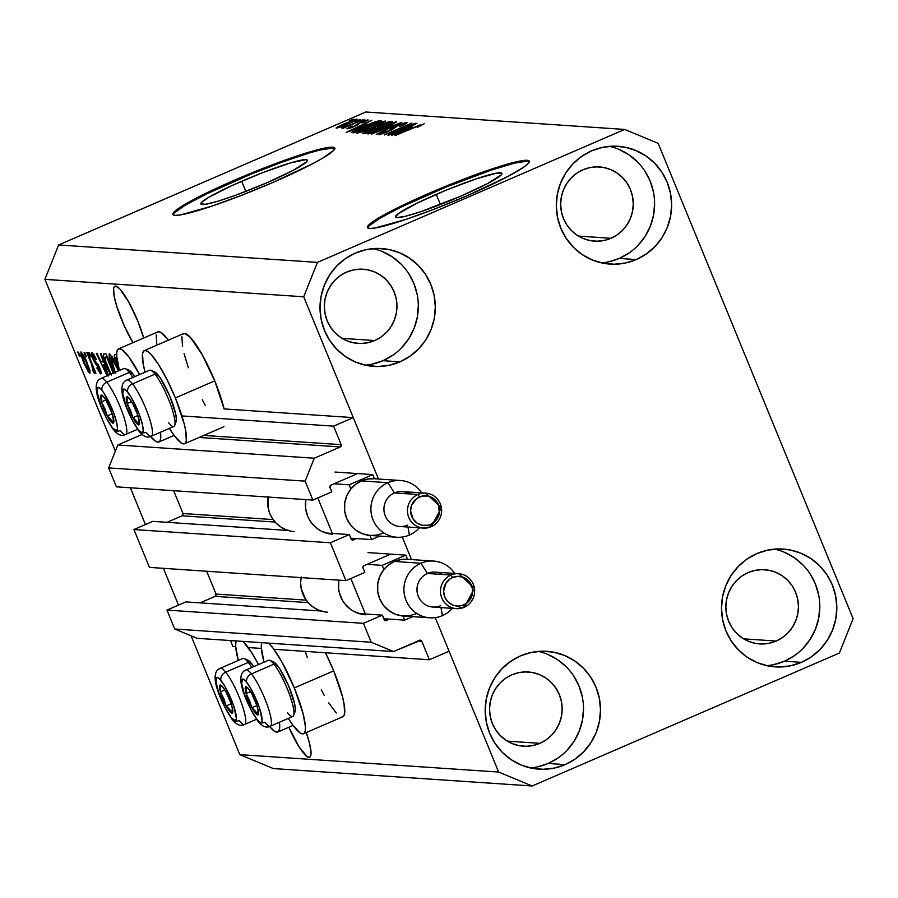 <?xml version="1.0" encoding="UTF-8"?>
<svg xmlns="http://www.w3.org/2000/svg" width="898" height="898" viewBox="0 0 898 898"><rect width="100%" height="100%" fill="white"/><g stroke="black" fill="none" stroke-linecap="round" stroke-linejoin="round"><path stroke-width="1.35" d="M181.935 415.931L333.585 426.135L353.273 417.615L224.096 408.916L353.273 417.615L378.451 479.016L303.715 296.789L44.9 279.357L115.348 451.122L44.9 279.357L303.715 296.789L317.432 262.384L624.638 129.435L365.823 112.003L58.617 244.963L317.432 262.384L58.617 244.963L44.9 279.357L58.617 244.963L365.823 112.003L624.638 129.435L658.178 143.366L853.1 618.643L839.383 653.037L532.177 785.997L273.362 768.565L532.177 785.997L498.637 772.055L435.294 617.6L449.079 651.23L429.39 659.749L421.791 641.217L417.997 640.97L421.791 641.217L420.859 640.285L393.56 651.544L371.2 642.25L363.432 623.324L382.346 615.141L385.085 620.507L389.541 619.137L386.398 620.496A1.751 1.706 -86.1 0 1 384.153 619.564L382.346 615.141L358.931 613.559L382.346 615.141L363.432 623.324L166.961 610.09L363.432 623.324L371.2 642.25L174.728 629.015L371.2 642.25L393.56 651.544L197.089 638.31L393.56 651.544L419.557 640.296A1.751 1.706 -86.1 0 1 421.791 641.217L429.39 659.749L273.901 649.276L429.39 659.749L449.079 651.23L435.294 617.6L498.637 772.055L239.822 754.634L498.637 772.055L532.177 785.997L839.383 653.037L853.1 618.643L658.178 143.366L624.638 129.435L317.432 262.384L303.715 296.789L378.451 479.016L353.273 417.615L333.585 426.135L181.935 415.931M203.812 435.418L341.184 444.667L333.585 426.135L341.184 444.667A1.751 1.706 -86.1 0 1 340.263 446.957L199.109 437.449L340.263 446.957L341.184 444.667L203.812 435.418M174.392 435.788L173.415 435.721L174.392 435.788M142.108 434.452L117.795 444.981L314.266 458.216L340.263 446.957L314.266 458.216L117.795 444.981L108.647 467.914L305.129 481.137L314.266 458.216L305.129 481.137L108.647 467.914L116.414 486.839L312.886 500.074L305.129 481.137L312.886 500.074L116.414 486.839L108.647 467.914L117.795 444.981L142.108 434.452M331.789 491.891L312.886 500.074L331.789 491.891L329.97 487.457A1.751 1.706 -86.1 0 1 330.891 485.167L329.847 486.783L331.789 491.891M356.091 474.256L330.891 485.167L356.091 474.256M173.651 490.69L183.001 513.51L273.149 519.583L183.001 513.51L173.651 490.69M182.092 515.8A1.751 1.706 93.9 0 0 183.001 513.51L182.092 515.8L167.05 522.31L182.092 515.8L275.136 522.064L182.092 515.8M351.825 539.844L356.506 538.576L353.352 539.945A1.751 1.706 -86.1 0 1 351.118 539.013L353.352 539.945L351.825 539.844M152.828 521.356L288.101 530.46L152.828 521.356L133.925 529.539L330.397 542.762L349.3 534.579L351.118 539.013L349.3 534.579L325.884 533.008L349.3 534.579L330.397 542.762L345.921 580.624L149.45 567.39L133.925 529.539L330.397 542.762L345.921 580.624L149.45 567.39L133.925 529.539L152.828 521.356M364.835 572.441L345.921 580.624L364.835 572.441L363.017 568.007A1.751 1.706 -86.1 0 1 363.926 565.718L362.882 567.345L364.835 572.441M389.137 554.807L363.926 565.718L389.137 554.807M206.686 571.251L216.036 594.061L306.196 600.133L216.036 594.061L206.686 571.251M215.127 596.362A1.751 1.706 93.9 0 0 216.036 594.061L215.127 596.362L200.097 602.861L215.127 596.362L308.171 602.625L215.127 596.362M384.86 620.395L386.398 620.496L384.86 620.395M185.864 601.907L321.147 611.01L185.864 601.907L166.961 610.09L174.728 629.015L197.089 638.31L174.728 629.015L166.961 610.09L185.864 601.907M230.472 640.555L232.919 646.515L235.669 646.706L232.919 646.515L230.472 640.555M248.207 647.548L261.363 648.435L248.207 647.548M402.259 537.049L411.497 559.577L402.259 537.049M436.26 194.35A57.562 5.601 157.7 0 1 501.948 173.348A57.562 5.601 157.7 0 1 461.123 196.022L420.836 211.647L405.57 216.238L396.86 217.619L395.434 217.024L398.69 213.376L417.379 203.004L446.609 189.994L476.557 178.736L497.099 173.022L501.96 173.348L501.331 174.784L487.827 183.428L461.123 196.022A57.562 5.601 157.7 0 1 395.434 217.035A57.562 5.601 157.7 0 1 436.26 194.35L440.435 204.508L436.26 194.35M241.685 181.25A57.562 5.601 157.7 0 1 307.363 160.248A57.562 5.601 157.7 0 1 266.538 182.923L235.646 195.248L217.922 201.208L205.698 204.25L200.849 203.925L201.466 202.488L208.673 197.358L231.807 185.639L262.463 172.73L290.301 162.965L305.937 159.653L307.374 160.248L306.757 161.685L293.242 170.317L266.538 182.923A57.562 5.601 157.7 0 1 200.849 203.925A57.562 5.601 157.7 0 1 241.685 181.25L245.85 191.409L241.685 181.25M334.774 148.529A87.476 8.509 -22.3 0 0 235.22 180.812L234.894 180.004A87.476 8.509 157.7 0 1 334.718 148.091A87.476 8.509 157.7 0 1 272.678 182.552L241.091 195.506L211.445 206.293L180.206 214.97L175.009 215.374L172.843 214.465L173.774 212.287L184.719 204.486L206.181 193.149L250.621 173.381L296.116 156.274L327.355 147.598L332.552 147.193L334.718 148.091L333.787 150.269L322.842 158.07L313.245 163.402L272.678 182.552A87.476 8.509 157.7 0 1 172.843 214.476A87.476 8.509 157.7 0 1 234.894 180.004L235.22 180.812A87.476 8.509 -22.3 0 0 173.112 214.835M529.36 161.64A87.476 8.509 -22.3 0 0 429.805 193.912L429.469 193.115A87.476 8.509 157.7 0 1 529.304 161.191A87.476 8.509 157.7 0 1 467.252 195.652L435.676 208.605L406.019 219.393L374.792 228.07L369.594 228.474L367.428 227.576L368.36 225.398L372.378 222.019L379.304 217.597L414.472 199.783L445.206 186.481L490.701 169.374L521.929 160.697L527.137 160.293L529.304 161.191L528.372 163.369L524.353 166.747L507.83 176.502L467.252 195.652A87.476 8.509 157.7 0 1 367.428 227.576A87.476 8.509 157.7 0 1 429.469 193.115L429.805 193.912A87.476 8.509 -22.3 0 0 367.697 227.935M306.274 732.544A37.177 7.184 66.6 0 1 309.619 757.205A37.177 7.184 66.6 0 1 308.901 757.328L310.203 756.756L308.901 757.328L307.06 756.565L299.113 746.912L288.83 727.245A37.177 7.184 66.6 0 0 308.901 757.328L310.192 756.767L310.899 754.926L310.989 751.851L309.327 742.556L306.274 732.544M115.629 286.08A37.177 7.184 66.6 0 1 129.638 303.726A37.177 7.184 66.6 0 1 143.669 338.018L137.697 320.855L128.537 301.739L119.771 288.887L115.629 286.08L114.327 286.63L113.619 288.471L114.057 295.723L116.875 306.712L124.53 326.457L132.994 342.643A37.177 7.184 66.6 0 1 117.077 307.352A37.177 7.184 66.6 0 1 114.899 286.193A37.177 7.184 66.6 0 1 115.629 286.08M346.617 272.083A37.177 36.302 -86.1 0 1 363.151 269.22A37.177 36.302 -86.1 0 1 396.467 300.123A37.177 36.302 -86.1 0 1 374.702 340.555L342.149 338.366L374.702 340.555L367.899 342.722L360.816 343.496L353.733 342.834L346.909 340.769L340.623 337.39L335.1 332.81L330.565 327.209L327.175 320.811L325.087 313.851L324.358 306.6L325.02 299.348L327.052 292.355L330.385 285.901L334.875 280.232L340.353 275.574L346.617 272.083L353.419 269.916L360.491 269.142L367.585 269.804L374.399 271.87L380.696 275.248L386.207 279.828L390.753 285.429L394.132 291.828L396.231 298.787L396.961 306.038L396.287 313.29L394.256 320.283L390.933 326.737L386.443 332.406L380.954 337.076L374.702 340.555A37.177 36.302 -86.1 0 1 358.156 343.418A37.177 36.302 -86.1 0 1 324.84 312.515A37.177 36.302 -86.1 0 1 346.617 272.083M511.804 674.858A37.177 36.302 -86.1 0 1 528.35 671.996A37.177 36.302 -86.1 0 1 561.665 702.898A37.177 36.302 -86.1 0 1 539.889 743.331L507.348 741.142L539.889 743.331L533.086 745.497L526.004 746.272L518.921 745.609L512.107 743.544L505.81 740.165L500.287 735.585L495.752 729.984L492.373 723.586L490.274 716.626L489.545 709.375L490.207 702.124L492.25 695.131L495.573 688.676L500.063 683.008L505.54 678.338L511.804 674.858L518.606 672.692L525.689 671.917L532.772 672.58L539.586 674.645L545.883 678.024L551.406 682.603L555.941 688.205L559.319 694.603L561.418 701.562L562.148 708.814L561.486 716.065L559.443 723.058L556.12 729.513L551.63 735.181L546.152 739.84L539.889 743.331A37.177 36.302 -86.1 0 1 523.343 746.193A37.177 36.302 -86.1 0 1 490.027 715.291A37.177 36.302 -86.1 0 1 511.804 674.858M748.113 572.587A37.177 36.302 -86.1 0 1 764.647 569.725A37.177 36.302 -86.1 0 1 797.963 600.627A37.177 36.302 -86.1 0 1 776.198 641.049L743.645 638.86L776.198 641.049L769.395 643.226L762.312 643.989L755.229 643.338L748.416 641.273L742.118 637.883L736.596 633.303L732.061 627.713L728.682 621.304L726.583 614.344L725.853 607.104L726.516 599.842L728.559 592.86L731.881 586.405L736.371 580.737L741.849 576.067L748.113 572.587L754.915 570.41L761.998 569.646L769.081 570.297L775.894 572.363L782.192 575.753L787.714 580.332L792.249 585.923L795.628 592.332L797.727 599.292L798.457 606.532L797.794 613.794L795.751 620.776L792.429 627.231L787.939 632.899L782.461 637.569L776.198 641.049A37.177 36.302 -86.1 0 1 759.652 643.911A37.177 36.302 -86.1 0 1 726.336 613.008A37.177 36.302 -86.1 0 1 748.113 572.587M582.925 169.812A37.177 36.302 -86.1 0 1 599.46 166.949A37.177 36.302 -86.1 0 1 632.776 197.852A37.177 36.302 -86.1 0 1 611.01 238.284L578.458 236.084L611.01 238.284L604.208 240.451L597.125 241.214L590.042 240.563L583.217 238.498L576.931 235.108L571.409 230.528L566.874 224.938L563.484 218.528L561.396 211.58L560.666 204.329L561.329 197.066L563.36 190.084L566.694 183.63L571.184 177.961L576.662 173.292L582.925 169.812L589.728 167.634L596.8 166.871L603.883 167.533L610.707 169.587L616.993 172.977L622.516 177.557L627.062 183.158L630.441 189.557L632.54 196.516L633.27 203.756L632.596 211.019L630.564 218.012L627.242 224.455L622.752 230.124L617.263 234.793L611.01 238.284A37.177 36.302 -86.1 0 1 594.465 241.135A37.177 36.302 -86.1 0 1 561.149 210.233A37.177 36.302 -86.1 0 1 582.925 169.812M601.537 262.889A59.055 57.652 93.9 0 0 619.261 258.422L636.267 259.567A59.055 57.652 -86.1 0 1 610 264.102A59.055 57.652 -86.1 0 1 557.086 215.026A59.055 57.652 -86.1 0 1 591.67 150.819L581.724 156.353L573.014 163.762L565.886 172.764L560.599 183.012L557.366 194.114L556.311 205.642L557.467 217.148L560.801 228.204L566.167 238.363L573.373 247.253L582.151 254.527L592.141 259.904L602.973 263.181L614.221 264.225L625.468 263.013L636.267 259.567L646.212 254.033L654.911 246.613L662.05 237.611L667.326 227.362L670.559 216.261L671.625 204.733L670.469 193.227L667.135 182.182L661.759 172.012L654.552 163.122L645.785 155.848L635.795 150.471L624.963 147.193L613.716 146.149L602.468 147.373L591.67 150.819A59.055 57.652 -86.1 0 1 617.936 146.273A59.055 57.652 -86.1 0 1 670.851 195.349A59.055 57.652 -86.1 0 1 636.267 259.567L619.261 258.422A59.055 57.652 93.9 0 0 654.384 198.548A59.055 57.652 93.9 0 0 609.394 146.352M766.735 665.665A59.055 57.652 93.9 0 0 784.459 661.197L801.454 662.342A59.055 57.652 -86.1 0 1 775.187 666.877A59.055 57.652 -86.1 0 1 722.273 617.802A59.055 57.652 -86.1 0 1 756.857 553.583L746.912 559.117L738.201 566.537L731.073 575.539L725.786 585.788L722.553 596.889L721.498 608.417L722.654 619.923L725.988 630.98L731.354 641.138L738.571 650.029L747.338 657.302L757.328 662.679L768.16 665.957L779.408 667.001L790.655 665.777L801.454 662.342L811.399 656.808L820.11 649.389L827.238 640.386L832.525 630.138L835.757 619.036L836.813 607.508L835.656 596.003L832.323 584.946L826.957 574.787L819.739 565.897L810.973 558.623L800.982 553.247L790.15 549.969L778.903 548.925L767.655 550.148L756.857 553.583A59.055 57.652 -86.1 0 1 783.123 549.048A59.055 57.652 -86.1 0 1 836.038 598.124A59.055 57.652 -86.1 0 1 801.454 662.342L784.459 661.197A59.055 57.652 93.9 0 0 819.582 601.323A59.055 57.652 93.9 0 0 774.581 549.116M530.426 767.936A59.055 57.652 93.9 0 0 548.15 763.468L565.145 764.613A59.055 57.652 -86.1 0 1 538.879 769.159A59.055 57.652 -86.1 0 1 485.964 720.073A59.055 57.652 -86.1 0 1 520.548 655.866L510.603 661.399L501.903 668.808L494.764 677.81L489.489 688.059L486.256 699.16L485.189 710.688L486.346 722.205L489.679 733.251L495.056 743.421L502.263 752.311L511.029 759.585L521.02 764.961L531.852 768.239L543.11 769.283L554.347 768.059L565.145 764.613L575.09 759.079L583.801 751.671L590.929 742.668L596.216 732.42L599.449 721.319L600.504 709.79L599.348 698.274L596.014 687.228L590.648 677.058L583.442 668.168L574.664 660.894L564.674 655.518L553.841 652.24L542.594 651.196L531.347 652.419L520.548 655.866A59.055 57.652 -86.1 0 1 546.815 651.319A59.055 57.652 -86.1 0 1 599.729 700.406A59.055 57.652 -86.1 0 1 565.145 764.613L548.15 763.468A59.055 57.652 93.9 0 0 583.273 703.605A59.055 57.652 93.9 0 0 538.272 651.398M365.239 365.16A59.055 57.652 93.9 0 0 382.952 360.693L399.958 361.838A59.055 57.652 -86.1 0 1 373.691 366.384A59.055 57.652 -86.1 0 1 320.777 317.297A59.055 57.652 -86.1 0 1 355.361 253.09L345.416 258.624L336.705 266.033L329.577 275.035L324.29 285.283L321.057 296.385L320.002 307.913L321.158 319.43L324.492 330.475L329.858 340.645L337.076 349.535L345.842 356.809L355.833 362.186L366.665 365.464L377.912 366.507L389.16 365.284L399.958 361.838L409.903 356.304L418.614 348.895L425.742 339.893L431.029 329.645L434.262 318.543L435.317 307.015L434.161 295.498L430.827 284.453L425.461 274.283L418.244 265.393L409.477 258.119L399.487 252.742L388.654 249.464L377.407 248.42L366.159 249.644L355.361 253.09A59.055 57.652 -86.1 0 1 381.628 248.544A59.055 57.652 -86.1 0 1 434.542 297.631A59.055 57.652 -86.1 0 1 399.958 361.838L382.952 360.693A59.055 57.652 93.9 0 0 418.075 300.83A59.055 57.652 93.9 0 0 373.085 248.623M303.502 733.745A50.737 9.811 66.6 0 1 288.337 718.389L293.197 725.618L300.011 732.858L302.514 733.902L304.287 733.15L305.253 730.624L305.376 726.437L303.109 713.753L294.308 687.913A50.737 9.811 66.6 0 1 303.502 733.745L342.89 716.694A50.737 9.811 -113.4 0 0 333.697 670.873L294.308 687.913L281.815 661.837L273.508 648.738L268.682 643.136A50.737 9.811 66.6 0 1 294.308 687.913L333.697 670.873A50.737 9.811 -113.4 0 0 325.435 652.745L333.697 670.873L342.497 696.702L344.035 703.695L344.63 713.584L343.665 716.099L341.902 716.851M264.012 662.185A50.737 9.811 66.6 0 1 261.7 642.665L261.329 647.918L264.012 662.185M279.446 722.228A50.737 9.811 66.6 0 1 277.819 732.016A50.737 9.811 66.6 0 1 269.535 726.471L274.317 731.129L276.82 732.173L278.593 731.421L279.559 728.895L279.446 722.228M144.264 350.613A50.737 9.811 66.6 0 0 145.072 372.187L143.119 363.623L142.524 353.733L143.489 351.219L145.252 350.456L147.755 351.5L150.909 354.295L158.609 364.667L167.208 379.989L175.368 397.915L214.757 380.875A50.737 9.811 -113.4 0 0 183.641 333.573L144.264 350.613A50.737 9.811 66.6 0 1 175.368 397.915L184.169 423.755L185.718 430.737L186.313 440.626L185.347 443.152L183.574 443.904L181.07 442.86L174.257 435.62L169.396 428.391A50.737 9.811 66.6 0 0 184.573 443.747L223.95 426.696M160.506 432.23A50.737 9.811 66.6 0 1 158.879 442.018A50.737 9.811 66.6 0 1 150.595 436.484L155.376 441.131L157.88 442.175L159.653 441.423L160.619 438.898L160.506 432.23M130.378 487.782L145.454 524.544L130.378 487.782M163.414 568.333L178.5 605.095L163.414 568.333M191.094 635.818L239.822 754.634L273.362 768.565L239.822 754.634L191.094 635.818M109.388 353.846L113.159 358.392L118.828 370.706L113.159 358.392L109.388 353.846L109.208 358.021L109.129 353.891M114.899 373.186L109.208 358.021L114.607 372.524M103.326 361.973L100.453 353.599L101.171 353.644L108.433 375.196L101.171 353.644L100.453 353.599L103.326 361.973L101.025 361.827L103.326 361.973M107.109 375.768L96.277 353.318L96.984 353.363L101.025 361.827L96.984 353.363L96.277 353.318L107.109 375.768M79.372 356.091L77.722 352.061L78.418 352.106L80.068 356.136L79.372 356.091L80.068 356.136L78.418 352.106L77.722 352.061L79.372 356.091L79.944 355.844L79.372 356.091M156.813 344.843L156.207 334.954M157.172 332.44L158.946 331.688L161.449 332.72L168.409 340.162A50.737 9.811 -113.4 0 0 157.958 331.845L118.57 348.884A50.737 9.811 66.6 0 1 139.605 374.556L128.874 357.011L122.072 349.771L119.557 348.727L117.795 349.479L116.83 352.005L116.706 356.192L119.378 370.459A50.737 9.811 66.6 0 1 118.57 348.884M182.866 334.168L184.64 333.416L190.286 337.255L202.263 354.789L214.757 380.875L224.096 408.916A50.737 9.811 -113.4 0 0 214.757 380.875L175.368 397.915A50.737 9.811 66.6 0 1 184.573 443.747M205.339 405.481L202.297 399.846M188.4 367.742L184.045 353.565M182.507 346.572L181.901 336.694M307.341 657.729L305.219 651.387M336.245 713.012L328.533 702.651M324.268 695.479L321.237 689.844M89.766 373.164L87.252 362.68L81.056 351.937L83.649 362.635L84.221 362.388L83.649 362.635L81.033 355.384L80.943 351.937L84.805 357.18L89.8 369.796L90.103 372.984L88.576 372.221L84.03 363.555L89.946 373.141M85.737 356.517L84.075 352.487L84.771 352.544L86.421 356.562L85.737 356.517L86.421 356.562L84.771 352.544L84.075 352.487L85.737 356.517L86.298 356.27L85.737 356.517M94.571 373.489L93.897 369.909L94.458 369.662L93.897 369.909L95.233 373.186L95.929 373.231L87.51 352.723L86.825 352.678L91.192 363.308L91.753 363.061L91.192 363.308L86.825 352.678L87.51 352.723L95.929 373.231L95.233 373.186L93.897 369.909L94.694 373.422L93.482 372.356L92.539 369.437L93.246 369.796L93.179 368.775L91.192 363.308L93.482 372.356L94.638 373.478M90.451 356.843L88.801 352.813L89.486 352.858L91.147 356.888L90.451 356.843L91.147 356.888L89.486 352.858L88.801 352.813L90.451 356.843L91.024 356.596L90.451 356.843M100.733 373.905L99.858 368.169L93.56 358.717L93.145 355.597L94.234 355.125L93.145 355.597L95.794 359.694L96.333 359.368L92 352.667L93.078 359.178L93.65 358.931L93.078 359.178L91.888 355.833L91.843 352.678L93.875 354.519L96.333 359.368L95.794 359.694L93.145 355.597L94.009 359.716L98.163 364.7L100.744 370.56L101.25 373.186L100.408 373.815L96.76 367.944L97.298 367.619L99.51 370.975L99.341 368.528L95.334 363.668L93.078 359.178L99.341 368.528L99.51 370.975L97.298 367.619L96.76 367.944L100.946 373.882M104.112 353.846C102.787 354.867 103.899 359.57 107.446 367.922L108.007 367.675L107.446 367.922L110.286 374.399L105.481 362.882L103.349 355.339L103.831 353.868L106.065 353.969L113.81 372.872L106.065 353.969L103.775 353.891M115.023 354.575C113.754 354.53 114.226 357.247 116.414 362.725L116.987 362.478L116.414 362.725L118.592 367.372L114.27 355.496L114.652 354.631L116.65 354.688L114.652 354.631M393.549 132.724L416.189 123.273L387.88 135.16L407.075 125.462L384.411 134.925L411.98 122.992L393.549 132.724L411.98 122.992L384.411 134.925L407.075 125.462L388.621 135.205L415.493 123.228L393.549 132.724M381.897 133.319L382.144 133.914L381.897 133.319L385.949 130.906L384.905 131.018L378.698 134.722L388.172 131.579L397.522 125.81L403.584 123.857L399.767 126.64C405.526 124.115 407.894 122.723 406.861 122.465L396.748 125.799L405.627 122.611L407.164 122.555L405.907 123.688L399.767 126.64L403.707 123.879L397.522 125.81L392.179 129.671L385.006 132.882L378.417 134.644L383.289 131.737L385.949 130.906L382.178 133.319L388.284 131.175L391.831 128.223L396.748 125.799L391.191 128.717L390.125 130.277L381.672 133.241L381.976 133.97M371.503 134.049L401.866 122.308L376.273 134.374L398.319 123.688L371.503 134.049L398.319 123.688L376.273 134.374L401.866 122.308L371.503 134.049M396.321 121.758L391.057 125.226L373.624 132.511L367.742 133.824L373.793 130.3L387.588 124.407L396.321 121.758L379.585 127.696C371.525 131.153 367.675 133.263 368.034 134.004L385.163 127.898L396.624 121.87M385.332 121.017L380.067 124.485L363.836 131.344L356.82 133.207L361.883 129.997L376.599 123.666L385.332 121.017L368.595 126.955C360.525 130.412 356.674 132.522 357.045 133.263L374.174 127.157L385.635 121.129M367.069 124.081L346.246 132.354L371.705 120.276L364.756 123.935L367.069 124.081L364.756 123.935L371.705 120.276L346.246 132.354L367.069 124.081M349.3 120.736L353.924 119.086L349.3 120.736M344.641 123.576L356.955 119.108L355.137 120.68L343.597 125.799L336.952 128.044L336.099 127.987L337.603 126.887L344.641 123.576L336.312 128.1L348.536 123.733C354.474 121.196 357.314 119.659 357.078 119.12L344.641 123.576M355.653 121.174L360.289 119.513L355.653 121.174M351.859 124.137L362.949 119.692L342.89 128.369L345.404 126.932L341.464 127.909L351.859 124.137L341.464 127.909L345.404 126.932L342.89 128.369L362.949 119.692L351.859 124.137M360.3 121.477L364.925 119.827L360.3 121.477M350.04 127.595L352.398 126.147L351.354 126.248L347.2 128.841L354.441 126.461L361.018 122.364L365.026 121.084L362.085 122.858L363.129 122.745L367.933 119.849L359.84 122.532L368.191 119.973L363.129 122.745L362.085 122.858L364.824 121.084L360.076 122.79L357.629 124.923L351.376 127.707L346.954 128.661L351.354 126.248L352.398 126.147L350.04 127.595L353.352 126.596L359.84 122.532L353.352 126.596L349.883 127.538L350.141 128.145M363.095 126.674L376.7 121.342L381.493 120.938L353.924 132.87L351.522 132.455L355.754 129.997L363.095 126.674L351.522 132.455L353.924 132.87L381.493 120.938L379.54 120.803L379.888 121.634L379.54 120.803C376.621 121.174 371.132 123.127 363.095 126.674L363.095 126.674M380.359 124.912L388.318 121.881L392.482 121.679L364.914 133.611L362.511 133.364L380.359 124.912L367.978 130.356L362.871 133.476L364.914 133.611L392.482 121.679L390.45 121.544L390.81 122.409L390.45 121.544L380.359 124.912M412.328 127.134L391.506 135.396L416.964 123.329L410.016 126.977L412.328 127.134L410.016 126.977L416.964 123.329L391.506 135.396L412.328 127.134M421.14 125.035L417.222 127.46L424.395 123.643L417.222 127.46L421.14 125.204L418.85 125.709L394.974 135.632L420.129 124.867L394.974 135.632L418.367 125.9L421.14 125.035L421.431 125.574M354.194 120.354L341.914 125.159L339.197 126.865L354.194 120.354L347.964 123.98L339.399 127.348L339.074 126.82L339.309 127.381M365.026 121.084L365.407 121.69M355.462 126.012L355.17 125.305L355.462 126.012M365.25 125.114L364.756 123.935L365.25 125.114M363.623 125.462L349.546 131.355L361.771 125.338L363.724 125.72L361.771 125.338L349.457 131.13L363.623 125.462M355.305 131.355L377.587 122.285L356.585 131.725L355.305 131.355L355.619 132.141L354.912 131.052L363.746 126.73L370.739 123.834L377.587 122.285L371.289 123.621L354.912 131.052M382.11 122.409L370.156 126.618L360.076 131.815L369.201 127.033L382.11 122.409C382.368 122.97 379.506 124.53 373.523 127.089L360.255 131.86L360.513 132.477L360.053 131.782L360.356 132.534M366.328 132.096L367.574 132.466L375.69 128.605L372.726 128.807L369.123 130.199L373.534 128.594L375.802 128.897L367.45 132.174L366.328 132.096L369.123 130.199L367.978 130.356L365.834 131.939L366.272 133.027M374.769 128.549L374.5 127.898L374.769 128.549M377.643 127.123L388.576 123.026L379.023 127.505L377.643 127.123L377.979 127.954L377.261 127L386.196 123.037L388.699 123.318L386.196 123.037L381.066 124.945L377.295 126.887L377.699 128.077M371.244 132.601L384.524 127.83L392.695 123.845L393.201 123.172L391.259 123.509L372.648 131.31L371.244 132.601L380.191 127.774L393.099 123.149C393.358 123.711 390.495 125.271 384.524 127.83L371.244 132.601L371.503 133.218L371.042 132.522L371.345 133.263M393.099 123.149L393.605 123.946M403.584 123.857L404.089 124.654M391.225 130.176L390.911 129.413L391.225 130.176M391.685 129.941L391.191 128.717L391.685 129.941M410.498 128.167L410.016 126.977L410.498 128.167M408.882 128.515L394.794 134.408L407.019 128.392L408.983 128.773L407.019 128.392L394.705 134.184L408.882 128.515M339.197 126.865L354.306 120.377L354.553 120.983M360.255 131.86L371.548 127.943L382.324 122.543L382.615 123.206M238.318 660.457L235.635 646.19L236.006 640.936A50.737 9.811 66.6 0 0 238.318 660.457M242.999 641.408L251.855 652.936L258.545 664.554A50.737 9.811 66.6 0 0 242.999 641.408M307.565 757.003L308.171 756.722M89.789 369.74L88.576 370.245L89.778 369.718L88.734 370.178L86.567 362.635L88.576 370.245L84.255 362.489L82.234 354.856L83.29 354.407L82.234 354.856L86.567 362.635L87.14 362.399L86.567 362.635L82.234 354.856M94.492 371.918L93.482 372.356L94.492 371.918M94.324 369.325L93.145 369.841M93.448 367.192L92.786 367.484L93.448 367.192M94.223 355.092L93.145 355.597M97.332 367.697L96.76 367.944L97.332 367.697M100.722 370.504L99.51 370.975M99.801 370.852L100.711 370.459M99.903 368.281L99.341 368.528L99.903 368.281M99.128 366.507L98.421 366.811L99.128 366.507M98.376 365.059L97.175 365.587L98.376 365.059M107.592 375.566L102.597 365.127L104.999 365.026L104.46 365.262L107.199 373.422L107.749 373.175L107.199 373.422L107.895 375.431M108.108 376.06L104.46 365.262L102.597 365.127L104.729 364.206L102.597 365.127L107.715 375.813M106.727 357.224L113.249 373.119L106.727 357.224L107.3 356.977L105.549 357.146L107.087 356.472L105.549 357.146L106.727 357.224M110.869 374.14L105.582 361.142L105.549 357.146L104.864 357.864L105.582 361.142L111.33 375.027M107.053 356.394L105.549 357.146M113.26 367.854L112.688 368.101L113.26 367.854M110.319 357.539L109.208 358.021L110.319 357.539M117.088 368.012L118.244 370.953L117.088 368.012L117.649 367.776L117.088 368.012L113.687 360.76L110.746 357.135L112.048 356.573L110.746 357.135L117.088 368.012M115.18 372.277L110.746 357.135M117.997 364.768L115.831 358.179L116.358 357.864M83.278 354.384L81.999 355.294L82.818 358.729L86.522 367.495L88.576 370.245M112.026 356.54L110.387 357.348L110.409 359.234L115.55 373.085M115.831 358.179L118.076 364.925M372.154 364.139L382.952 360.693L392.897 355.159M401.608 347.751L408.736 338.748L414.023 328.5L417.256 317.398L418.311 305.87M417.155 294.353L413.821 283.308L408.455 273.138M401.249 264.248L392.471 256.974L382.481 251.597M537.341 766.914L548.15 763.468L558.096 757.934M566.795 750.526L573.923 741.524L579.21 731.275L582.443 720.174L583.498 708.645M582.342 697.129L579.019 686.083L573.642 675.913M566.436 667.023L557.669 659.749L547.679 654.373M773.649 664.632L784.459 661.197L794.393 655.663M803.104 648.244L810.232 639.241L815.519 628.993L818.751 617.891L819.807 606.363M818.65 594.858L815.328 583.801L809.951 573.642M802.745 564.752L793.978 557.478L783.976 552.102M608.462 261.868L619.261 258.422L629.206 252.888M637.917 245.468L645.045 236.466L650.332 226.217L653.564 215.116L654.62 203.588M653.463 192.082L650.13 181.037L644.764 170.867M637.546 161.977L628.78 154.703L618.789 149.326M527.463 161.101L514.24 163.2L491.038 170.182L445.531 187.289L401.103 207.056L379.641 218.394L368.696 226.195M332.877 147.99L319.654 150.101L309.114 153.03L282.163 162.089L250.946 174.19L206.518 193.957L185.055 205.294L174.111 213.095M139.055 419.602L138.685 424.911L137.641 422.936L138.685 424.911A15.311 2.963 66.6 0 1 136.26 422.913L136.339 421.072L137.641 422.936L136.339 421.072L136.26 422.913L137.641 424.372L139.347 424.496L139.572 423.138L137.596 414.685L132.882 403.965L129.559 398.723L127.123 396.725L126.248 398.499L128.223 406.951L131.209 414.247L136.26 422.913A15.311 2.963 66.6 0 1 132.938 417.671A15.311 2.963 66.6 0 1 127.157 403.572A15.311 2.963 66.6 0 1 127.123 396.725A15.311 2.963 66.6 0 1 130.378 399.834A15.311 2.963 66.6 0 1 132.882 403.965A15.311 2.963 66.6 0 1 138.662 418.064A15.311 2.963 66.6 0 1 139.19 420.185A15.311 2.963 66.6 0 1 138.685 424.911L139.201 421.196M174.728 425.428L176.143 421.633A27.647 5.343 -113.4 0 0 171.529 400.452A27.647 5.343 -113.4 0 0 158.362 375.342L155.028 374.152A30.622 5.916 66.6 0 1 169.61 401.967A30.622 5.916 66.6 0 1 174.728 425.428A30.622 5.916 66.6 0 1 168.442 422.531M127.729 392.157A23.617 4.569 66.6 0 1 141.783 421.993A23.617 4.569 66.6 0 1 138.079 429.48A6.993 5.579 141.5 0 0 138.965 431.175A6.993 5.579 -38.5 0 1 138.079 429.48L132.275 420.129L126.685 407.636L122.723 393.358L123.677 389.092L126.102 390.338L131.523 397.848L139.134 414L142.625 425.416L143.164 430.479L142.849 431.916L141.087 432.342L138.079 429.48A23.617 4.569 66.6 0 1 124.025 399.644A23.617 4.569 66.6 0 1 127.729 392.157A6.993 5.579 -38.5 0 1 132.5 383.895A6.993 5.579 141.5 0 0 127.729 392.157M152.02 435.575A30.622 5.916 -113.4 0 0 147.384 412.496A30.622 5.916 -113.4 0 0 132.5 383.895A30.622 5.916 66.6 0 1 148.103 414.461A30.622 5.916 66.6 0 1 151.369 436.192A30.622 5.916 66.6 0 1 145.914 432.286A6.993 5.579 -38.5 0 1 138.965 431.175M127.045 379.989C113.777 384.905 129.155 416.571 138.909 431.107C143.242 436.596 147.395 438.28 151.369 436.192L173.898 426.438A30.622 5.916 -113.4 0 0 170.631 404.717A30.622 5.916 -113.4 0 0 155.028 374.152L132.5 383.895L155.028 374.152A30.622 5.916 -113.4 0 0 149.573 370.245L127.045 379.989A30.622 5.916 66.6 0 1 132.5 383.895A30.622 5.916 -113.4 0 0 126.405 380.606M153.603 371.75L156.454 373.209L160.506 378.305L169.688 395.917L175.784 414.27L176.423 420.185L175.222 422.61M150.886 370.324A30.622 5.916 66.6 0 1 155.028 374.152L158.362 375.342A27.647 5.343 -113.4 0 0 154.613 371.895L150.886 370.324M128.964 398.375L127.123 396.725L127.157 403.572L130.569 410.397L132.938 417.671L136.339 421.072L132.938 417.671L130.569 410.397L127.157 403.572L127.123 396.725L128.964 398.375M131.568 401.664L127.157 403.572L131.568 401.664M137.888 415.527L132.938 417.671L137.888 415.527M257.995 709.6L257.625 714.909L256.581 712.933L257.625 714.909A15.311 2.963 66.6 0 1 255.2 712.911L255.279 711.059L256.581 712.933L255.279 711.059L255.2 712.911L256.57 714.37L258.287 714.494L258.276 710.947L256.536 704.683L251.822 693.963L248.488 688.721L246.063 686.723L245.188 688.497L247.152 696.949L250.149 704.245L255.2 712.911A15.311 2.963 66.6 0 1 251.878 707.669A15.311 2.963 66.6 0 1 246.086 693.57A15.311 2.963 66.6 0 1 246.063 686.723A15.311 2.963 66.6 0 1 249.318 689.832A15.311 2.963 66.6 0 1 251.822 693.963A15.311 2.963 66.6 0 1 257.603 708.062A15.311 2.963 66.6 0 1 258.119 710.172A15.311 2.963 66.6 0 1 257.625 714.909L258.141 711.194M293.668 715.425L295.083 711.631A27.647 5.343 -113.4 0 0 290.458 690.45A27.647 5.343 -113.4 0 0 277.291 665.339L273.969 664.15A30.622 5.916 66.6 0 1 288.55 691.954A30.622 5.916 66.6 0 1 293.668 715.425A30.622 5.916 66.6 0 1 287.382 712.529M246.669 682.154A23.617 4.569 66.6 0 1 260.723 711.991A23.617 4.569 66.6 0 1 257.019 719.478A6.993 5.579 141.5 0 0 257.894 721.173A6.993 5.579 -38.5 0 1 257.019 719.478L251.216 710.127L244.144 693.503L241.663 683.356L242.606 679.09L245.042 680.336L250.463 687.846L259.544 708.129L262.104 720.477L261.082 722.542L260.027 722.34L257.019 719.478A23.617 4.569 66.6 0 1 242.965 689.642A23.617 4.569 66.6 0 1 246.669 682.154A6.993 5.579 -38.5 0 1 251.44 673.893A6.993 5.579 141.5 0 0 246.669 682.154M270.96 725.573A30.622 5.916 -113.4 0 0 266.313 702.494A30.622 5.916 -113.4 0 0 251.44 673.893A30.622 5.916 66.6 0 1 267.043 704.459A30.622 5.916 66.6 0 1 270.309 726.19A30.622 5.916 66.6 0 1 264.854 722.284A6.993 5.579 -38.5 0 1 257.894 721.173M245.985 669.987C232.717 674.903 248.084 706.569 257.838 721.105C262.182 726.594 266.336 728.278 270.309 726.19L292.838 716.436A30.622 5.916 -113.4 0 0 289.571 694.715A30.622 5.916 -113.4 0 0 273.969 664.15L251.44 673.893L273.969 664.15A30.622 5.916 -113.4 0 0 268.513 660.243L245.985 669.987A30.622 5.916 66.6 0 1 251.44 673.893A30.622 5.916 -113.4 0 0 245.334 670.604M272.543 661.747L275.383 663.207L279.435 668.303L288.628 685.915L294.724 704.268L295.352 710.183L294.162 712.608M269.827 660.322A30.622 5.916 66.6 0 1 273.969 664.15L277.291 665.339A27.647 5.343 -113.4 0 0 273.553 661.893L269.827 660.322M247.904 688.373L246.063 686.723L246.086 693.57L249.509 700.395L251.878 707.669L255.279 711.059L251.878 707.669L249.509 700.395L246.086 693.57L246.063 686.723L247.904 688.373M250.508 691.662L246.086 693.57L250.508 691.662M256.828 705.525L251.878 707.669L256.828 705.525M232.301 707.871L231.931 713.18L230.887 711.205L231.931 713.18A15.311 2.963 66.6 0 1 229.506 711.182L229.585 709.33L230.887 711.205L229.585 709.33L229.506 711.182L230.876 712.642L232.593 712.765L232.582 709.207L230.842 702.954L226.128 692.235L222.794 686.992L220.369 684.994L219.494 686.768L221.458 695.22L224.455 702.517L229.506 711.182A15.311 2.963 66.6 0 1 226.184 705.94A15.311 2.963 66.6 0 1 220.403 691.842A15.311 2.963 66.6 0 1 220.369 684.994A15.311 2.963 66.6 0 1 223.624 688.104A15.311 2.963 66.6 0 1 226.128 692.235A15.311 2.963 66.6 0 1 231.909 706.322A15.311 2.963 66.6 0 1 232.425 708.443A15.311 2.963 66.6 0 1 231.931 713.18L232.447 709.465M246.849 660.019L249.689 661.478L253.775 666.619A27.647 5.343 -113.4 0 0 251.608 663.611L248.275 662.41A30.622 5.916 66.6 0 1 251.788 667.472A30.622 5.916 -113.4 0 0 248.275 662.41L225.746 672.164A6.993 5.579 141.5 0 0 220.975 680.426A23.617 4.569 66.6 0 1 235.029 710.262A23.617 4.569 66.6 0 1 231.325 717.749A6.993 5.579 141.5 0 0 232.2 719.444A6.993 5.579 -38.5 0 1 231.325 717.749L225.521 708.399L218.45 691.774L215.969 681.627L216.912 677.361L219.348 678.596L224.769 686.117L233.85 706.4L236.41 718.748L235.388 720.813L231.325 717.749A23.617 4.569 66.6 0 1 217.271 687.913A23.617 4.569 66.6 0 1 220.975 680.426A6.993 5.579 -38.5 0 1 225.746 672.164A30.622 5.916 66.6 0 1 241.349 702.73A30.622 5.916 66.6 0 1 244.615 724.462A30.622 5.916 66.6 0 1 239.16 720.555A6.993 5.579 -38.5 0 1 232.2 719.444M245.266 723.844A30.622 5.916 -113.4 0 0 240.63 700.766A30.622 5.916 -113.4 0 0 225.746 672.164L248.275 662.41A30.622 5.916 -113.4 0 0 242.819 658.503L220.291 668.258A30.622 5.916 66.6 0 1 225.746 672.164A30.622 5.916 -113.4 0 0 219.64 668.875M244.133 658.593A30.622 5.916 66.6 0 1 248.275 662.41L251.608 663.611A27.647 5.343 -113.4 0 0 247.859 660.153L244.133 658.593M222.21 686.644L220.369 684.994L220.403 691.842L223.815 698.666L226.184 705.94L229.585 709.33L226.184 705.94L223.815 698.666L220.403 691.842L220.369 684.994L222.21 686.644M224.814 689.933L220.403 691.842L224.814 689.933M231.134 703.796L226.184 705.94L231.134 703.796M113.361 417.873L113.002 423.183L111.947 421.207L113.002 423.183A15.311 2.963 66.6 0 1 110.566 421.184L110.645 419.332L111.947 421.207L110.645 419.332L110.566 421.184L111.947 422.644L113.653 422.767L113.878 421.409L111.902 412.957L105.47 399.273L101.429 394.997L100.554 396.77L102.529 405.223L105.515 412.519L110.566 421.184A15.311 2.963 66.6 0 1 107.244 415.942A15.311 2.963 66.6 0 1 101.463 401.844A15.311 2.963 66.6 0 1 101.429 394.997A15.311 2.963 66.6 0 1 104.684 398.106A15.311 2.963 66.6 0 1 107.188 402.237A15.311 2.963 66.6 0 1 112.968 416.335A15.311 2.963 66.6 0 1 113.496 418.446A15.311 2.963 66.6 0 1 113.002 423.183L113.507 419.467M127.92 370.021L130.76 371.48L134.812 376.576A27.647 5.343 -113.4 0 0 132.668 373.613L129.334 372.412A30.622 5.916 66.6 0 1 132.848 377.474A30.622 5.916 -113.4 0 0 129.334 372.412L106.806 382.166A6.993 5.579 141.5 0 0 102.035 390.428A23.617 4.569 66.6 0 1 116.089 420.264A23.617 4.569 66.6 0 1 112.385 427.751A6.993 5.579 141.5 0 0 113.271 429.446A6.993 5.579 -38.5 0 1 112.385 427.751L106.581 418.401L100.991 405.907L97.029 391.629L97.983 387.364L100.408 388.598L103.876 392.965L113.44 412.272L116.931 423.688L117.47 428.75L116.448 430.816L112.385 427.751A23.617 4.569 66.6 0 1 98.342 397.915A23.617 4.569 66.6 0 1 102.035 390.428A6.993 5.579 -38.5 0 1 106.806 382.166A30.622 5.916 66.6 0 1 122.42 412.732A30.622 5.916 66.6 0 1 125.675 434.464A30.622 5.916 66.6 0 1 120.22 430.557A6.993 5.579 -38.5 0 1 113.271 429.446M126.326 433.846A30.622 5.916 -113.4 0 0 121.69 410.768A30.622 5.916 -113.4 0 0 106.806 382.166L129.334 372.412A30.622 5.916 -113.4 0 0 123.879 368.517L101.351 378.26A30.622 5.916 66.6 0 1 106.806 382.166A30.622 5.916 -113.4 0 0 100.711 378.877M125.192 368.595A30.622 5.916 66.6 0 1 129.334 372.412L132.668 373.613A27.647 5.343 -113.4 0 0 128.919 370.167L125.192 368.595M103.27 396.647L101.429 394.997L101.463 401.844L104.875 408.669L107.244 415.942L110.645 419.332L107.244 415.942L104.875 408.669L101.463 401.844L101.429 394.997L103.27 396.647M105.874 399.936L101.463 401.844L105.874 399.936M112.194 413.798L107.244 415.942L112.194 413.798M407.625 525.139A17.5 17.084 -86.1 0 1 385.253 515.856A17.5 17.084 -86.1 0 1 394.402 492.923L417.929 494.506A17.5 17.084 -86.1 0 1 441.389 507.707A17.5 17.084 -86.1 0 1 423.362 528.069A17.5 17.084 -86.1 0 1 417.929 494.506A17.5 17.084 93.9 0 0 421.05 527.755A17.5 17.084 93.9 0 0 431.141 526.733L430.714 524.353A14.873 14.514 -86.1 0 1 411.711 516.451A14.873 14.514 -86.1 0 1 419.478 496.964L417.929 494.506L394.402 492.923L387.914 482.697A28.433 27.759 93.9 0 0 373.052 519.953A28.433 27.759 93.9 0 0 409.387 535.051L407.961 527.036L409.387 535.051A28.433 27.759 -86.1 0 1 396.736 537.24A28.433 27.759 -86.1 0 1 371.267 513.611A28.433 27.759 -86.1 0 1 387.914 482.697L361.467 480.913A28.433 27.759 93.9 0 0 350.86 488.983A28.433 27.759 93.9 0 0 346.606 518.168A28.433 27.759 93.9 0 0 369.909 535.433A28.433 27.759 93.9 0 0 370.29 535.455L396.736 537.24M431.231 526.688A17.5 17.084 93.9 0 0 428.02 493.473A17.5 17.084 93.9 0 0 417.929 494.506L419.478 496.964A14.873 14.514 -86.1 0 1 438.493 504.856A14.873 14.514 -86.1 0 1 430.714 524.353L435.418 521.087L439.358 513.443L438.493 504.856L435.317 500.063L433.117 498.233L427.863 496.044L422.206 496.089L416.975 498.356L411.654 505.069L410.577 510.771L413.058 519.01L417.087 523.085L422.329 525.263L427.998 525.218L430.714 524.353L431.197 526.722L441.457 507.752L425.708 493.159L402.192 491.576A17.5 17.084 93.9 0 0 384.153 511.95A17.5 17.084 93.9 0 0 399.834 526.486L423.362 528.069L431.141 526.733M332.417 534.22A29.746 29.039 -86.1 0 1 305.803 499.591L305.578 508.167L307.632 516.137L309.451 519.83L311.752 523.22L317.623 528.866L321.069 531.01L328.679 533.726M268.019 497.043A29.746 29.039 93.9 0 0 294.634 531.683M382.941 533.277L376.554 535.152L369.909 535.433L371.615 539.597L379.708 536.095L371.615 539.597L350.781 538.194L371.615 539.597L369.909 535.433L362.545 533.782L355.889 530.146L350.445 524.814L346.606 518.168L344.652 510.715L344.742 502.981L346.864 495.55L350.86 488.983L355.687 484.291L361.467 480.913L367.854 479.027L374.488 478.757L372.782 474.593L349.154 484.819L334.045 483.798L349.154 484.819L350.86 488.983L349.154 484.819L372.782 474.593L334.999 472.045L372.782 474.593L374.488 478.746A28.433 27.759 93.9 0 0 374.118 478.724A28.433 27.759 93.9 0 0 361.467 480.913L387.914 482.697A28.433 27.759 -86.1 0 1 400.564 480.509A28.433 27.759 -86.1 0 1 421.656 492.89A28.433 27.759 93.9 0 0 387.914 482.697L394.402 492.923A17.5 17.084 -86.1 0 1 409.724 493.956M332.361 533.446L317.802 497.941L332.361 533.446M268.132 496.426L268.176 508.032L269.849 513.6L272.565 518.718L276.191 523.197L280.614 526.857L285.643 529.573L291.098 531.223M419.31 527.799A28.433 27.759 -86.1 0 1 409.387 535.051A28.433 27.759 93.9 0 0 419.31 527.799M440.66 605.701A17.5 17.084 -86.1 0 1 418.3 596.407A17.5 17.084 -86.1 0 1 427.448 573.474L450.964 575.057A17.5 17.084 -86.1 0 1 474.425 588.257A17.5 17.084 -86.1 0 1 456.397 608.631A17.5 17.084 -86.1 0 1 450.964 575.057A17.5 17.084 93.9 0 0 454.085 608.305A17.5 17.084 93.9 0 0 464.176 607.284L463.75 604.904A14.873 14.514 -86.1 0 1 444.746 597.002A14.873 14.514 -86.1 0 1 452.525 577.515L450.964 575.057L427.448 573.474L420.949 563.248A28.433 27.759 93.9 0 0 406.087 600.504A28.433 27.759 93.9 0 0 442.422 615.613L440.997 607.587L442.422 615.613A28.433 27.759 -86.1 0 1 429.783 617.802A28.433 27.759 -86.1 0 1 404.302 594.162A28.433 27.759 -86.1 0 1 420.949 563.248L394.503 561.463A28.433 27.759 93.9 0 0 383.895 569.534A28.433 27.759 93.9 0 0 379.641 598.73A28.433 27.759 93.9 0 0 402.955 615.983A28.433 27.759 93.9 0 0 403.325 616.017L429.783 617.802M464.266 607.239A17.5 17.084 93.9 0 0 461.056 574.035A17.5 17.084 93.9 0 0 450.964 575.057L452.525 577.515A14.873 14.514 -86.1 0 1 471.529 585.417A14.873 14.514 -86.1 0 1 463.75 604.904L468.453 601.649L472.393 594.005L472.37 588.201L468.363 580.613L463.637 577.425L458.07 576.336L452.525 577.515L450.021 578.907L446.025 583.049L443.612 591.322L444.746 597.002L447.911 601.806L452.637 604.994L455.365 605.813L458.204 606.083L463.75 604.904L464.232 607.273L474.492 588.302L458.743 573.71L435.227 572.127A17.5 17.084 93.9 0 0 417.2 592.5A17.5 17.084 93.9 0 0 432.87 607.048L456.397 608.631L464.176 607.284M365.464 614.782A29.746 29.039 -86.1 0 1 338.838 580.153L338.625 588.718L339.377 592.781L342.497 600.38L344.798 603.782L350.658 609.416L354.115 611.56L361.714 614.277M301.055 577.605A29.746 29.039 93.9 0 0 327.68 612.234M415.976 613.828L409.589 615.714L402.955 615.983L404.661 620.148L412.743 616.645L404.661 620.148L383.816 618.744L404.661 620.148L402.955 615.983L395.58 614.333L388.924 610.707L383.48 605.375L379.641 598.73L377.699 591.266L377.789 583.532L379.91 576.112L383.895 569.534L388.733 564.853L394.503 561.463L400.89 559.589L407.535 559.308L405.817 555.144L382.189 565.37L367.08 564.359L382.189 565.37L383.895 569.534L382.189 565.37L405.817 555.144L368.034 552.607L405.817 555.144L407.524 559.308A28.433 27.759 93.9 0 0 407.153 559.286A28.433 27.759 93.9 0 0 394.503 561.463L420.949 563.248A28.433 27.759 -86.1 0 1 433.599 561.059A28.433 27.759 -86.1 0 1 454.691 573.44A28.433 27.759 93.9 0 0 420.949 563.248L427.448 573.474A17.5 17.084 -86.1 0 1 442.759 574.507M365.396 613.996L350.837 578.503L365.396 613.996M301.167 576.976L300.628 582.791L301.212 588.583L305.601 599.269L309.226 603.748L313.649 607.418L318.678 610.124L324.133 611.774M452.345 608.35A28.433 27.759 -86.1 0 1 442.422 615.613A28.433 27.759 93.9 0 0 452.345 608.35M335.055 148.888L334.718 148.091M529.629 161.999L529.304 161.191M277.852 731.993L293.051 725.416M158.924 441.996L174.111 435.418M354.845 131.22L355.282 132.287M93.201 369.819L94.324 369.336M116.055 357.909L116.819 357.584M139.19 420.185L138.988 419.265M258.119 710.172L257.928 709.263M220.291 668.258C207.023 673.163 222.401 704.84 232.144 719.377C236.488 724.854 240.642 726.549 244.615 724.462L256.502 719.309M232.425 708.443L232.234 707.534M101.351 378.26C88.083 383.177 103.461 414.842 113.215 429.379C117.548 434.856 121.701 436.551 125.675 434.464L137.562 429.311M113.496 418.446L113.294 417.536M374.118 478.724L400.564 480.509M407.153 559.286L433.599 561.059"/></g></svg>
